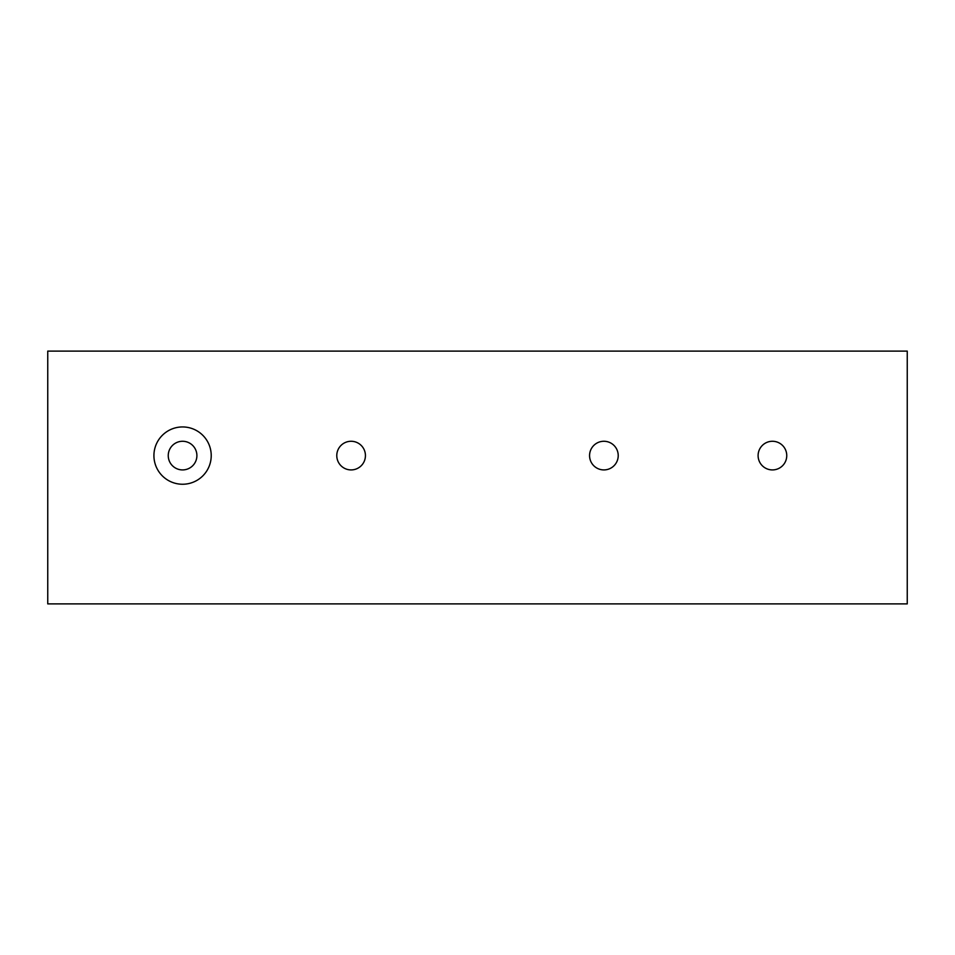 <?xml version="1.0" encoding="UTF-8"?>
<svg xmlns="http://www.w3.org/2000/svg" width="955" height="955" viewBox="0 0 955 955"><rect width="100%" height="100%" fill="white"/><g stroke="black" fill="none" stroke-linecap="round" stroke-linejoin="round"><path stroke-width="1.43" d="M168.247 455.595A14.325 14.325 0 0 0 182.572 469.92A14.325 14.325 0 0 0 196.897 455.595A14.325 14.325 0 0 0 182.572 441.27A14.325 14.325 0 0 0 168.247 455.595M758.103 455.595A14.325 14.325 0 0 0 772.428 469.92A14.325 14.325 0 0 0 786.753 455.595A14.325 14.325 0 0 0 772.428 441.27A14.325 14.325 0 0 0 758.103 455.595M589.569 455.595A14.325 14.325 0 0 0 603.894 469.92A14.325 14.325 0 0 0 618.219 455.595A14.325 14.325 0 0 0 603.894 441.27A14.325 14.325 0 0 0 589.569 455.595M336.781 455.595A14.325 14.325 0 0 0 351.106 469.92A14.325 14.325 0 0 0 365.431 455.595A14.325 14.325 0 0 0 351.106 441.27A14.325 14.325 0 0 0 336.781 455.595M211.222 455.595A28.65 28.65 0 0 0 182.572 426.945A28.65 28.65 0 0 0 153.922 455.595A28.65 28.65 0 0 0 182.572 484.245A28.65 28.65 0 0 0 211.222 455.595M907.25 603.894L47.75 603.894L47.75 351.106L907.25 351.106L907.25 603.894"/></g></svg>
